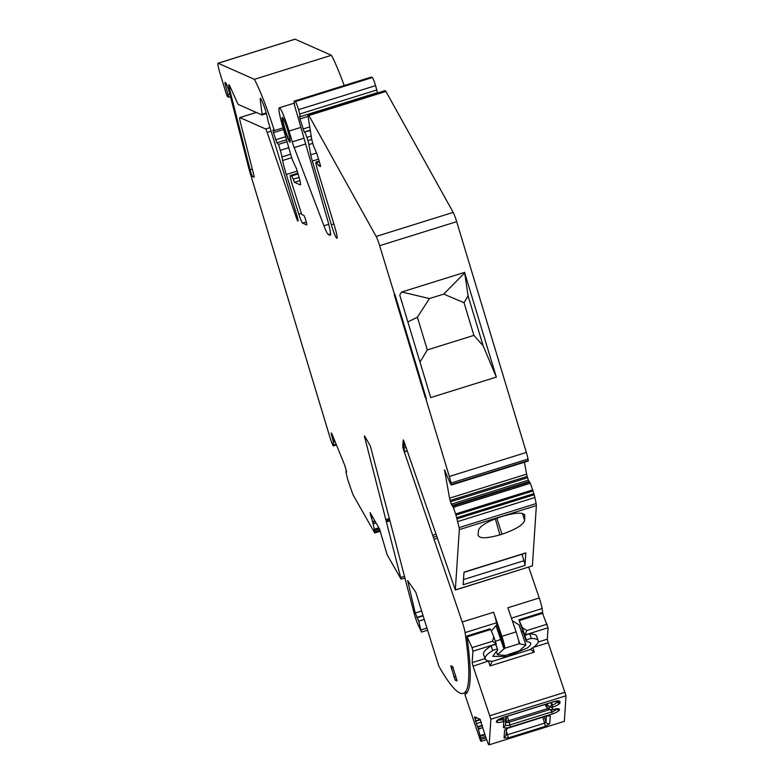 <?xml version="1.0" encoding="UTF-8"?>
<svg xmlns="http://www.w3.org/2000/svg" width="784" height="784" viewBox="0 0 784 784"><rect width="100%" height="100%" fill="white"/><g stroke="black" fill="none" stroke-linecap="round" stroke-linejoin="round"><path stroke-width="1.18" d="M522.007 554.259L523.947 560.707A5.508 0.568 72.7 0 1 524.996 565.44L525.819 552.877A5.508 0.568 72.7 0 1 525.731 553.092L463.981 572.359M525.819 552.877L463.991 572.163L463.168 584.727L524.996 565.44M404.27 442.274L403.887 448.134L406.043 447.458M443.705 294.118L464.04 302.712L468.077 295.911L464.687 272.852L443.705 294.118L429.436 298.567L401.731 292.001L399.752 295.068L430.7 397.576L496.331 377.104L464.687 272.852M464.04 302.712L473.899 335.376L483.14 345.803L468.077 295.911M473.899 335.376L427.3 349.919L417.411 317.187L429.436 298.567M427.3 349.919L419.979 362.071M417.411 317.187L407.866 321.94M282.583 117.531A13.014 1.333 -107.3 0 0 285.013 128.948A13.014 1.333 -107.3 0 0 290.198 141.943M524.437 514.471L524.859 515.647C523.732 512.177 516.421 512.354 502.926 516.195L501.319 516.695C487.775 521.291 480.18 525.76 478.544 530.092L478.122 534.923C478.808 538.706 486.06 538.686 499.888 534.864L495.341 518.792M499.888 534.864L501.985 534.208C515.882 529.386 523.428 524.79 524.643 520.409L524.77 515.019M478.191 535.599L478.122 534.923M373.566 523.467L374.752 523.124L373.086 523.614L370.048 512.511L379.574 529.082L387.12 554.749L401.104 579.19L364.384 436.071A5.008 0.51 72.7 0 1 364.452 435.933A5.008 0.51 72.7 0 1 364.795 436.325L369.754 445.028A5.008 0.51 72.7 0 1 370.626 447.037L414.079 613.029A10.016 1.029 72.7 0 0 417.931 624.417A352.565 36.093 72.7 0 0 421.214 631.541L418.744 621.163L415.246 612.98L407.631 580.542L415.765 592.204L438.824 666.165A352.555 36.093 72.7 0 0 463.324 693.35A352.555 36.093 72.7 0 0 465.069 632.6A10.016 1.029 72.7 0 0 462.217 622.016L403.035 448.193L403.515 448.046L404.769 451.721L403.887 448.134M403.642 440.441L403.26 446.302A5.008 0.51 72.7 0 0 403.515 448.046M365.618 437.756L365.775 439.442L365.099 436.855M374.752 523.124L373.654 523.849M334.984 441.372L333.416 441.951L335.003 441.421M335.072 441.402L333.896 441.941M394.793 294.167L426.418 398.919L379.642 245.696L456.68 221.666A10.016 1.029 72.7 0 0 453.191 212.395L385.924 91.454A10.016 1.029 72.7 0 0 385.189 90.601L308.141 114.64A10.016 1.029 72.7 0 1 308.886 115.483L385.924 91.454M464.696 272.352L401.731 292.001M496.331 377.104L483.14 345.803M453.72 507.15L453.201 507.17L453.671 507.023M453.662 506.974L454.838 506.611L454.887 507.14L454.838 506.611M491.343 630.993L495.998 625.701L503.936 648.897A1.999 0.51 161.1 0 0 504.788 648.241L504.808 648.182A10.016 1.029 -107.3 0 0 501.848 636.324L493.606 612.226A10.016 1.029 -107.3 0 1 496.458 622.81L504.808 648.182M503.936 648.897L497.468 654.699L505.415 655.453L519.429 650.769L525.897 644.967L519.88 643.929A1.999 0.51 161.1 0 1 519.077 643.791A1.999 0.51 161.1 0 1 519.077 643.782L504.788 648.241M528.7 567.126L539.255 597.986L507.875 607.776L516.117 631.875A10.016 1.029 -107.3 0 1 519.077 643.733L519.077 643.782M403.035 448.193A5.008 0.51 72.7 0 1 402.78 446.449L403.192 440.128A5.008 0.51 72.7 0 1 403.27 439.932A5.008 0.51 72.7 0 1 403.564 440.216L455.328 590.009L532.267 565.901M373.596 523.594L373.086 523.614M333.416 441.951L333.229 445.969L332.171 443.636A10.123 1.039 72.7 0 1 329.77 436.727L250.282 173.46A20.08 2.058 72.7 0 1 248.303 166.365L229.937 94.413A8.614 0.882 72.7 0 0 225.537 82.683L224.861 82.389L225.38 85.093L226.703 84.682M426.418 398.919L425.183 397.263L394.293 294.951L394.773 294.804M394.293 294.951L394.323 294.314M457.013 680.953L455.151 680.13L450.79 665.802L452.691 666.635L457.062 680.943M287.757 130.526A13.024 1.333 72.7 0 1 290.021 142.237A13.024 1.333 72.7 0 1 284.533 129.095A13.024 1.333 72.7 0 1 282.269 117.375A13.024 1.333 72.7 0 1 287.757 130.526M455.328 590.009L459.336 529.621L536.374 505.592L532.375 565.979M407.239 450.957L404.769 451.721M366.451 439.236L365.775 439.442M375.957 522.722L374.742 523.095M376.016 522.84L374.732 523.232M378.829 527.779L374.262 529.21L373.115 523.741M374.262 529.21L374.262 530.484L379.446 528.867M374.301 529.465L378.966 528.004M333.406 441.872L331.279 433.983L331.22 432.915L332.014 434.111L344.588 464.892L346.45 471.125L346.469 471.968L345.891 471.85L347.645 479.338L352.565 493.577A10.045 1.029 72.7 0 0 353.692 495.998L374.634 532.797L374.262 530.484M333.563 444.871L336.091 444.087M294.951 39.269A10.016 1.029 72.7 0 1 295.029 39.2A10.016 1.029 72.7 0 1 295.127 39.21L331.416 55.292L254.379 79.331L218.089 63.249A10.016 1.029 72.7 0 0 217.981 63.23A10.016 1.029 72.7 0 0 219.726 72.246L225.606 91.728A5.008 0.51 72.7 0 0 227.674 96.775L228.761 97.245L225.38 85.093M254.379 79.331A70.119 7.183 72.7 0 1 274.361 130.585L283.073 127.861M331.416 55.292A70.119 7.183 72.7 0 1 344.196 85.544M287.052 141.718L278.506 144.383L276.821 142.825L273.459 132.663L272.94 129.958L274.361 130.585M299.939 180.594L294.47 182.309L293.206 179.203A10.123 1.039 72.7 0 0 291.481 176.018L290.394 175.538A8.016 0.823 72.7 0 0 290.305 175.528A8.016 0.823 72.7 0 0 291.991 183.672L301.713 214.473L303.82 215.404A5.008 0.51 72.7 0 1 305.809 220.235A5.008 0.51 72.7 0 1 306.75 224.959A5.008 0.51 72.7 0 1 306.701 224.949L302.595 223.136A10.016 1.029 72.7 0 1 298.831 214.199L286.297 174.479A18.032 1.842 72.7 0 1 282.632 160.514L281.975 156.927A10.123 1.039 72.7 0 0 280.3 150.332L278.506 144.383M310.337 130.605L304.241 132.035L299.978 118.982L299.459 116.277L300.35 116.669L298.567 109.672A8.016 0.823 72.7 0 0 295.264 101.587L294.284 101.156A10.016 1.029 72.7 0 0 294.186 101.146A10.016 1.029 72.7 0 0 295.588 108.996L327.447 219.618A20.041 2.048 72.7 0 1 330.24 235.318A20.041 2.048 72.7 0 1 330.044 235.298L328.329 234.534A20.031 2.048 72.7 0 1 323.939 225.772L294.196 147.588A10.084 1.029 72.7 0 1 292.265 141.865L289.002 131.085A23.04 2.362 72.7 0 0 279.29 107.829A23.04 2.362 72.7 0 0 282.456 125.695L290.413 153.439A10.016 1.029 72.7 0 0 293.853 163.141L296.489 168.697L298.665 175.89A10.016 1.029 72.7 0 1 300.399 184.906A10.016 1.029 72.7 0 1 300.301 184.887L294.47 182.309M371.155 77.175A10.016 1.029 72.7 0 1 371.234 77.106A10.016 1.029 72.7 0 1 371.332 77.116L372.302 77.547A8.016 0.823 72.7 0 1 375.605 85.632L377.427 92.63L300.409 116.649M311.199 136.034L306.926 137.367L304.868 132.31M308.141 114.64A10.016 1.029 72.7 0 0 308.122 116.532L311.532 138.141A10.016 1.029 72.7 0 0 313.306 145.305L317.148 154.468L320.117 164.307L320.548 166.561L318.912 165.836A10.025 1.029 72.7 0 1 318.5 165.375L316.628 162.484A5.018 0.51 72.7 0 0 316.422 162.249L316.06 162.092A8.016 0.823 72.7 0 0 315.981 162.082A8.016 0.823 72.7 0 0 317.373 169.295L334.69 226.645A12.975 1.333 72.7 0 1 336.944 238.307A12.975 1.333 72.7 0 1 331.465 225.214A12.975 1.333 72.7 0 1 331.338 224.783L312.355 161.063A10.114 1.039 72.7 0 1 310.778 154.801L308.906 144.56A6.076 0.617 72.7 0 0 307.906 140.601L306.926 137.367M379.642 245.696A10.016 1.029 72.7 0 0 376.153 236.435L308.886 115.483M450.114 483.14L451.28 485.051L450.996 483.062A10.123 1.039 72.7 0 0 449.32 476.466L425.947 399.066M449.32 476.466L526.358 452.437L456.68 221.666M526.358 452.437A10.123 1.039 72.7 0 1 528.034 459.032L528.318 461.021L451.28 485.051M450.124 483.189L444.528 469.9L449.555 498.173L526.593 474.134L524.418 462.237M449.555 498.173L450.134 500.476L527.181 476.447L526.593 474.134M450.134 500.476L450.526 501.76L527.563 477.73L527.181 476.447M450.526 501.76L451.368 504.181L528.406 480.151L527.563 477.73M451.368 504.181L528.406 480.151M451.466 504.435L452.074 505.543L529.112 481.513L528.504 480.396M452.074 505.543L453.201 507.17M529.112 481.513L530.239 483.14L454.847 506.66M453.25 507.297L455.631 513.961L532.669 489.922L530.288 483.258L454.857 506.797M455.631 513.961L455.935 515.01L532.973 490.97L532.669 489.922M459.336 529.621A10.045 1.029 72.7 0 0 459.12 527.603L455.935 515.01M455.945 515.059L532.973 490.97M457.18 518.783L534.227 494.743L532.983 491.019M534.227 494.743L536.158 503.573A10.045 1.029 72.7 0 1 536.374 505.592M270.019 127.616L265.629 128.988A5.008 0.51 72.7 0 1 267.158 132.388L296.097 216.992A6.007 0.617 72.7 0 0 297.998 221.078A6.007 0.617 72.7 0 0 296.891 215.463L268.589 122.921A5.067 0.519 72.7 0 1 267.697 119.462L267.403 117.825A10.016 1.029 72.7 0 0 263.218 104.076L262.072 101.303A10.016 1.029 72.7 0 0 260.347 98.353A10.016 1.029 72.7 0 0 260.259 99.774L262.091 114.258A5.037 0.519 72.7 0 1 262.042 114.974A5.037 0.519 72.7 0 1 261.993 114.964L238.258 104.448A5.037 0.519 72.7 0 1 237.64 103.429L229.888 86.22A7.517 0.764 72.7 0 0 228.889 84.682A7.517 0.764 72.7 0 0 229.447 88.778L230.849 88.337M265.629 128.988L239.924 117.59A10.016 1.029 72.7 0 0 239.826 117.58A10.016 1.029 72.7 0 0 240.57 123.049L253.693 174.469A5.008 0.51 72.7 0 1 254.075 177.204A5.008 0.51 72.7 0 1 254.026 177.204L252.683 176.606A5.008 0.51 72.7 0 1 250.125 169.785L229.447 88.778M539.255 597.986A10.016 1.029 72.7 0 1 542.107 608.57A352.555 36.093 72.7 0 1 542.92 614.215M519.008 624.828L512.315 620.761M495.998 625.701L496.703 624.495M545.821 705.972L545.282 704.395M546.134 706.345A4.567 1.166 -18.9 0 1 546.046 706.217A4.567 1.166 -18.9 0 1 546.036 706.09L546.164 704.12M482.327 725.269L477.642 726.739L476.368 723.622L474.663 716.86L480.043 719.232L486.08 738.293L488.471 744.477L489.196 744.8L564.333 721.358L566.019 695.79L548.202 642.743L547.32 639.166L548.065 627.759L542.538 613.333L542.067 612.559L519.028 619.742M489.196 744.8L490.872 719.232L566.019 695.79M485.953 737.92L480.935 739.488L481.288 741.292L480.602 740.988L464.873 694.438A354.143 36.26 72.7 0 0 466.862 692.929L466.862 692.919C470.704 687.95 471.282 673.495 468.597 649.564L468.597 649.583A354.064 36.25 72.7 0 0 466.911 636.49L472.046 647.623L472.928 651.2L472.174 662.607L473.066 666.184L490.872 719.232M481.288 741.292L486.717 739.596L481.307 741.272M480.935 739.488L480.171 736.254M484.698 734.206L480.092 735.637L480.171 736.245M480.18 736.254L484.894 734.784M480.092 735.637L478.26 728.718L479.916 728.209L478.25 728.718L477.76 727.082L482.415 725.631M506.582 728.708L506.141 735.412L504.083 737.969L508.287 737.881L545.38 726.307L549.741 723.72A3.009 2.891 -176.2 0 1 545.948 721.868L544.272 716.703M506.003 734.324L507.532 734.726L508.287 737.881M506.386 728.65A3.009 2.891 -176.2 0 1 504.592 730.188L504.083 737.969M547.693 715.616L550.25 715.939L546.056 716.037L508.963 727.611L504.592 730.188M545.38 726.307L544.625 723.152L545.948 721.868L546.33 716.066M521.625 632.482L522.771 631.002M519.625 620.046L519.243 620.605L519.625 620.046L519.243 620.605L522.193 627.514L526.73 630.561L547.183 624.182M526.73 630.561L524.672 636.412A8.016 2.048 161.1 0 1 524.937 635.804L526.505 640.381A8.016 2.048 161.1 0 0 526.27 641.214A8.016 2.048 161.1 0 0 527.514 641.822A20.031 5.116 161.1 0 1 530.641 643.35A20.031 5.116 161.1 0 1 527.103 648.094L506.621 656.629L492.734 656.316L496.262 651.573A8.016 2.048 161.1 0 0 497.683 649.671A8.016 2.048 161.1 0 0 497.507 649.426A3.009 0.764 161.1 0 0 495.508 649.466A3.009 0.764 161.1 0 0 492.695 650.573A28.048 7.164 161.1 0 0 485.149 658.913A28.048 7.164 161.1 0 0 491.372 661.157A3.009 0.764 161.1 0 1 492.038 661.402A3.009 0.764 161.1 0 1 492.048 661.48L530.582 649.456L534.316 652.141L532.806 647.721M530.592 649.554L530.582 649.456A3.009 0.764 161.1 0 1 531.327 648.691A28.048 7.164 161.1 0 0 538.216 640.753L536.658 636.177A28.048 7.164 161.1 0 0 529.798 633.923A3.009 0.764 161.1 0 0 527.024 634.57A3.009 0.764 161.1 0 0 524.937 635.804M482.738 727.317L479.906 728.708L482.768 727.464M480.19 736.245L484.894 734.775M500.731 639.538L495.321 641.224M473.066 666.184L488.736 660.941M496.135 645.31A8.016 2.048 161.1 0 0 496.115 645.095A8.016 2.048 161.1 0 0 495.949 644.85A3.009 0.764 161.1 0 0 493.94 644.889A3.009 0.764 161.1 0 0 491.127 645.987A28.048 7.164 161.1 0 0 483.581 654.326L485.149 658.913M472.046 647.623L492.489 641.243L496.233 643.929L496.145 645.193M492.489 641.243L493.822 636.843L496.233 643.929L472.928 651.2M493.822 636.843L490.706 629.503L489.334 629.493M538.216 640.753A28.048 7.164 161.1 0 0 531.366 638.509A3.009 0.764 161.1 0 0 528.592 639.146A3.009 0.764 161.1 0 0 526.505 640.381M488.52 661.363L490.088 665.939L492.048 661.48M463.511 579.562L523.947 560.707M524.643 520.409L522.418 513.461M501.985 534.208L496.85 518.224M404.711 451.545L407.18 450.78M366.373 439.089L365.736 439.285M453.838 507.464L454.887 507.14M516.117 631.875L501.848 636.324M451.319 668.507L453.319 667.88M453.916 677.102L455.974 676.455M455.151 680.13L456.886 679.591M455.377 589.891L532.414 565.862M432.817 535.237L436.002 534.247M433.376 537.285L436.688 536.246M433.934 539.323L437.374 538.245M462.217 622.016L493.606 612.226M417.362 617.635L423.135 615.842M416.863 617.42L423.027 615.489M418.744 621.163L424.252 619.438M421.194 629.866L426.947 628.072M386.091 519.537L389.227 518.557M386.267 520.684L389.511 519.674L386.257 520.694M386.394 521.85L389.805 520.782M400.859 577.455L404.534 576.309M370.352 515L371.381 514.686M370.43 515.313L371.538 514.961M371.224 517.871L372.9 517.352M372.586 521.742L374.977 520.997M372.694 522.105L375.164 521.34M374.605 531.797L380.034 530.102M345.891 471.723L346.508 471.537L345.891 471.723M331.24 433.758L331.789 433.591M331.279 433.983L331.887 433.797M331.867 436.286L332.788 436.002M333.122 440.451L334.445 440.04M333.2 440.775L334.572 440.353M333.22 445.488L336.277 444.528M228.232 94.55L229.839 94.041M228.781 97.226L230.516 96.687M218.089 63.249L295.127 39.21M273.459 132.663L283.553 129.517M275.615 139.817L285.611 136.7M276.821 142.825L286.503 139.807M280.3 150.332L288.767 147.696M281.975 156.927L290.648 154.223M282.632 160.514L291.736 157.672M286.297 174.479L297.205 171.079M298.831 214.199L301.379 213.405M302.595 223.136L306.309 221.97M290.394 175.538L297.851 173.205M291.481 176.018L298.077 173.96M293.206 179.203L299.096 177.36M289.002 131.085L300.88 127.371M292.265 141.865L303.996 138.2M294.196 147.588L305.672 144.001M323.939 225.772L328.721 224.283M328.329 234.534L330.554 233.838M294.284 101.156L371.332 77.116M295.264 101.587L372.302 77.547M298.567 109.672L375.605 85.632M299.86 113.964L376.898 89.935M299.978 118.982L308.102 116.444M303.006 129.007L309.758 126.9M304.241 132.035L310.268 130.154M307.906 140.601L311.758 139.405M308.906 144.56L312.738 143.364M310.778 154.801L316.638 152.978M312.355 161.063L318.549 159.132M331.338 224.783L333.886 223.989M316.06 162.092L319.157 161.122L315.981 162.082M316.422 162.249L319.235 161.377M316.628 162.484L319.313 161.651M318.5 165.375L320.264 164.826M318.912 165.836L320.411 165.375M376.153 236.435L453.191 212.395M450.996 483.062L528.034 459.032M451.27 484.571L528.308 460.541M444.548 470.743L445.106 470.567M452.613 505.788L529.651 481.748M452.701 505.945L529.739 481.915M456.749 517.714L533.786 493.675M458.003 521.487L535.041 497.448M459.12 527.603L536.158 503.573M250.125 169.785L252.321 169.099M252.683 176.606L254.065 176.175M239.924 117.59L256.358 112.465M267.158 132.388L271.107 131.153M296.097 216.992L297.234 216.629M260.259 99.774L261.229 99.47M262.091 114.258L266.227 112.974M262.081 114.944L266.403 113.592M511.423 618.145L542.107 608.57M518.351 639.44L519.88 643.929M465.069 632.6L496.458 622.81M415.246 612.98L421.616 610.981M507.228 716.272L508.738 720.702L548.016 708.452M506.141 721.015A3.009 0.764 161.1 0 0 508.738 720.702L509.972 724.916L551.818 711.862A4.871 1.245 161.1 0 0 556.542 709.079L556.542 709.001M549.466 709.628L509.208 722.191A3.41 0.872 161.1 0 1 506.033 722.26A3.009 2.891 3.8 0 0 506.092 721.858L506.435 716.517L505.807 719.261L505.435 725.024A4.871 1.245 161.1 0 0 509.972 724.916L510.394 727.003A7.477 1.911 -18.9 0 1 503.436 727.17A3.009 2.891 3.8 0 0 505.435 725.024L506.405 716.527M556.454 709.001L556.542 709.079A3.009 2.891 -176.2 0 0 559.482 709.687L559.492 709.549A3.009 2.891 -176.2 0 1 556.611 709.001M551.328 710.098L552.25 713.95A7.477 1.911 161.1 0 0 559.482 709.687M548.81 703.297A4.106 1.049 161.1 0 0 547.056 704.747L546.889 707.344A3.009 2.891 -176.2 0 1 546.036 706.09M559.492 709.549A7.477 1.911 -18.9 0 0 552.524 709.706L552.014 709.843A3.009 2.891 -176.2 0 1 549.074 709.236A2.705 0.686 161.1 0 0 549.143 709.402L546.997 707.599A4.165 1.068 161.1 0 1 546.889 707.344L549.074 709.236L549.241 706.639L547.056 704.747A3.009 2.891 -176.2 0 1 546.448 704.032M552.25 713.95L510.394 727.003M550.25 715.939L549.741 723.72M559.933 702.807A7.477 1.911 -18.9 0 1 552.7 707.08L552.269 704.983A4.871 1.245 161.1 0 0 556.993 702.209A3.009 2.891 3.8 0 0 559.933 702.807L560.001 701.709C559.658 700.592 557.346 700.651 553.034 701.876L503.426 717.35M552.014 709.843L552.7 707.08M503.583 717.301A7.477 1.911 -18.9 0 0 496.35 721.564L496.341 721.701A7.477 1.911 -18.9 0 0 503.299 721.545L503.808 721.407L503.436 727.17M502.407 717.801L503.72 721.417M498.399 719.771A4.871 1.245 161.1 0 0 502.877 719.457L503.299 721.545M502.818 717.654L503.289 719.32A2.705 0.686 161.1 0 1 505.807 719.261A3.009 2.891 3.8 0 1 503.808 721.407M489.99 715.665L565.127 692.223M542.695 717.193L544.625 723.152L507.532 734.726L506.415 731.276M560.001 701.709A3.009 2.891 -176.2 0 1 557.13 701.161M555.925 701.288L556.993 702.209L557.061 701.161M552.181 707.246A3.009 2.891 3.8 0 1 549.241 706.639L552.269 704.983L551.554 702.435M551.083 702.591L552.22 707.227M552.524 709.706L549.143 709.402A2.705 0.686 161.1 0 0 549.447 709.51M556.415 708.648L557.091 709.02L552.377 709.755M496.341 721.701A3.009 2.891 3.8 0 0 498.242 719.888M496.35 721.564A3.009 2.891 3.8 0 0 498.183 719.937M519.243 620.605L542.538 613.333M522.193 627.514L524.761 635.03L548.065 627.759M538.236 641.998L547.32 639.166M533.277 647.398L548.202 642.743M490.088 665.939L534.316 652.141M474.683 717.703L475.81 717.36M477.005 717.889L474.839 718.565M475.427 720.868L480.18 719.389M480.357 719.702L475.525 721.202M476.368 723.622L481.337 722.074M478.377 729.189L479.906 728.708M480.504 738.058L485.472 736.499M472.174 662.607L485.041 658.599M467.401 636.775L490.706 629.503M519.371 620.918L524.672 636.412M529.798 633.923L531.366 638.509M491.127 645.987L492.695 650.573M495.949 644.85L497.507 649.426M493.949 637.265L496.154 643.723M421.576 632.071L427.603 630.189M401.104 579.19L404.965 577.984M374.291 529.533L378.995 528.063M374.772 532.953L380.436 531.189M333.553 444.949L336.12 444.146M333.229 445.969L336.454 444.969M228.761 97.245L230.525 96.697M217.981 63.23L295.029 39.2M290.305 175.528L297.842 173.176M279.29 107.829L294.186 103.174M294.186 101.146L371.234 77.106M300.38 116.669L377.427 92.63M239.826 117.58L256.299 112.445M262.042 114.974L266.403 113.611M518.979 624.73L525.897 644.967M496.37 651.494L497.468 654.699M463.324 693.35L467.45 692.056M545.262 704.404L545.821 706.031M546.997 707.599L546.046 706.217M547.849 715.586L506.356 728.669M556.924 700.808L557.6 701.18L552.994 701.994L503.534 717.419L498.046 720.065L498.359 719.359M466.931 636L489.98 628.807M519.057 620.144L526.27 641.214M496.115 645.095L497.683 649.671"/></g></svg>
